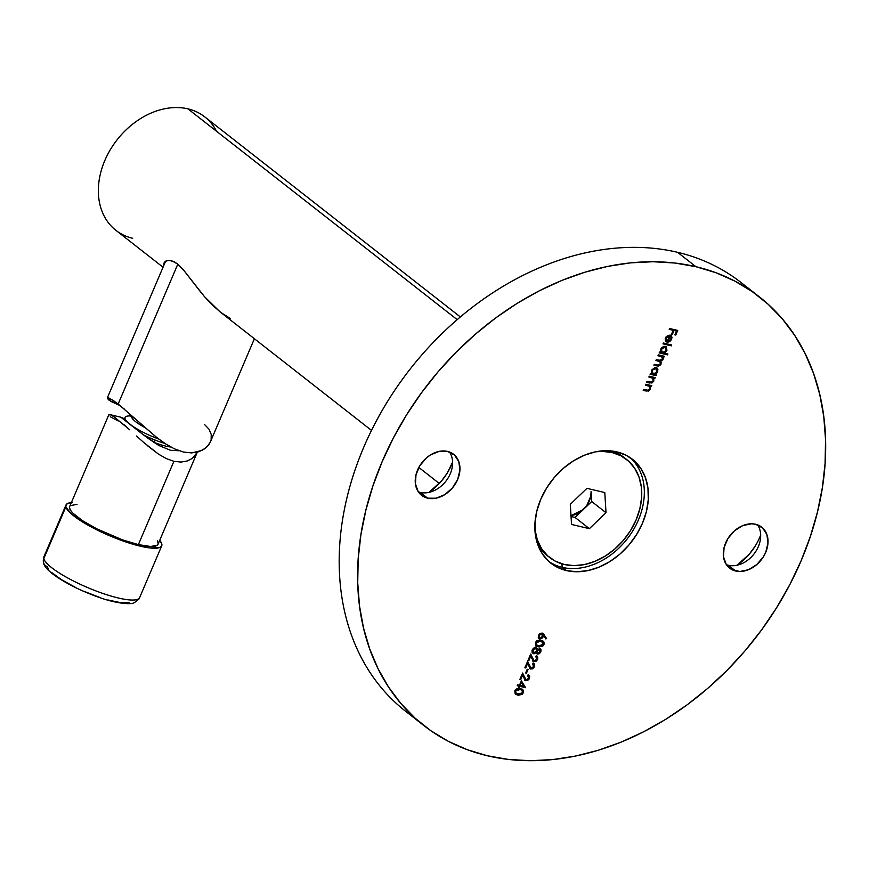 <?xml version="1.0" encoding="UTF-8"?>
<svg xmlns="http://www.w3.org/2000/svg" width="869" height="869" viewBox="0 0 869 869"><rect width="100%" height="100%" fill="white"/><g stroke="black" fill="none" stroke-linecap="round" stroke-linejoin="round"><path stroke-width="1.3" d="M548.936 561.559A66.044 50.272 128.1 0 0 562.243 567.359L566.327 570.553A66.044 50.272 -51.9 0 1 550.924 563.231A66.044 50.272 -51.9 0 1 545.775 489.41A66.044 50.272 -51.9 0 1 616.947 451.891L606.54 450.685L595.558 451.804L584.435 455.215L573.583 460.766L563.427 468.261L554.357 477.407L546.72 487.857L540.8 499.197L536.846 511.005L534.989 522.823L535.315 534.196L537.792 544.678L542.354 553.879L548.806 561.439L556.899 567.066L566.327 570.553L576.734 571.759L587.705 570.64L598.828 567.229L609.68 561.678L619.836 554.183L628.906 545.037L636.553 534.587L642.463 523.247L646.427 511.439L648.285 499.621L647.959 488.259L645.471 477.765L640.92 468.565L634.468 461.004L626.375 455.378L616.947 451.891A66.044 50.272 -51.9 0 1 632.35 459.212A66.044 50.272 -51.9 0 1 637.498 533.034A66.044 50.272 -51.9 0 1 566.327 570.553L562.243 567.359A66.044 50.272 -51.9 0 1 548.936 561.559M561.895 563.851L562.243 567.359L561.895 563.851M759.408 296.894A272.182 207.18 -51.9 0 1 780.634 601.12A272.182 207.18 -51.9 0 1 487.335 755.748L467.305 749.708L448.469 741.387L431.013 730.84L415.11 718.174L400.902 703.521L388.53 687.01L378.113 668.815L369.759 649.1L363.535 628.048L359.505 605.889L357.724 582.806L358.18 559.028L360.896 534.804L365.827 510.342L372.931 485.89L382.154 461.689L393.375 437.954L406.518 414.937L421.443 392.842L438.009 371.878L456.051 352.271L475.397 334.185L495.862 317.804L517.251 303.292L539.356 290.778L561.971 280.383L584.87 272.225L607.822 266.359L630.633 262.851L653.064 261.732L674.898 263.025L695.928 266.696L677.538 252.303L695.928 266.696A272.182 207.18 -51.9 0 1 759.408 296.894L741.007 282.49A272.182 207.18 128.1 0 0 677.538 252.303A272.182 207.18 -51.9 0 1 749.947 290.029M728.341 565.263A26.016 19.802 -51.9 0 1 726.408 564.676A26.016 19.802 128.1 0 0 728.341 565.263L735.695 571.02A26.016 19.802 -51.9 0 1 729.634 568.13A26.016 19.802 -51.9 0 1 727.603 539.052A26.016 19.802 -51.9 0 1 755.639 524.279L751.544 523.801L742.832 525.582L734.555 530.72L727.972 538.443L724.083 547.568L723.475 556.692L726.256 564.448L731.98 569.651L739.801 571.498L748.502 569.716L756.78 564.568L763.362 556.855L765.698 552.38L767.979 543.082L766.882 534.468L762.537 527.863L755.639 524.279A26.016 19.802 -51.9 0 1 761.7 527.157A26.016 19.802 -51.9 0 1 763.732 556.236A26.016 19.802 -51.9 0 1 735.695 571.02L728.341 565.263A26.016 19.802 128.1 0 0 754.683 553.064A26.016 19.802 128.1 0 0 757.572 524.854A26.016 19.802 -51.9 0 1 754.683 553.064A26.016 19.802 -51.9 0 1 728.341 565.263M420.27 492.408A26.016 19.802 -51.9 0 1 418.337 491.821A26.016 19.802 128.1 0 0 420.27 492.408L427.635 498.176A26.016 19.802 -51.9 0 1 421.563 495.287A26.016 19.802 -51.9 0 1 419.531 466.208A26.016 19.802 -51.9 0 1 447.568 451.424L439.149 451.391L430.492 454.921L426.494 457.876L419.901 465.599L416.012 474.713L415.415 483.848L418.185 491.604L423.92 496.796L427.635 498.176L436.053 498.209L444.711 494.678L452.282 488.117L457.626 479.536L459.918 470.227L458.81 461.624L454.476 455.019L447.568 451.424A26.016 19.802 -51.9 0 1 453.64 454.313A26.016 19.802 -51.9 0 1 455.671 483.392A26.016 19.802 -51.9 0 1 427.635 498.176L420.27 492.408A26.016 19.802 128.1 0 0 446.612 480.209A26.016 19.802 128.1 0 0 449.501 452.01A26.016 19.802 -51.9 0 1 446.612 480.209A26.016 19.802 -51.9 0 1 420.27 492.408M695.928 266.696L715.958 272.736L734.794 281.067L752.25 291.604L768.163 304.269L782.372 318.923L794.744 335.434L805.15 353.629L813.514 373.344L819.739 394.396L823.758 416.566L825.55 439.649L825.083 463.416L822.378 487.65L817.447 512.102L810.332 536.553L801.12 560.755L789.888 584.489L776.745 607.507L761.82 629.612L745.265 650.566L727.223 670.173L707.866 688.259L687.401 704.64L666.012 719.152L643.907 731.665L621.302 742.061L598.404 750.219L575.441 756.084L552.641 759.593L530.209 760.712L508.376 759.419L487.335 755.748A272.182 207.18 -51.9 0 1 423.855 725.55A272.182 207.18 -51.9 0 1 402.64 421.324A272.182 207.18 -51.9 0 1 695.928 266.696M521.378 680.796L519.456 685.304L517.566 684.859L517.207 685.717L519.086 686.162L518.619 687.26L519.456 687.455L519.923 686.358L525.571 687.694L521.378 680.796L519.456 685.304L517.566 684.859L517.207 685.717L519.086 686.162L518.619 687.26L519.456 687.455L519.923 686.358L525.571 687.694L521.378 680.796M527.211 669.282L525.647 672.943L526.484 673.138L528.048 669.478L527.211 669.282L525.647 672.943L526.484 673.138L528.048 669.478L527.211 669.282M535.858 656.551L536.705 659.397L535.358 660.733L533.903 660.744L530.731 653.999L527.972 660.462L528.808 660.668L530.698 656.236L533.555 661.602L536.064 661.32L537.618 659.452L537.77 657.04L536.216 655.704L536.792 659.202L534.261 660.874L533.284 660.288L530.731 653.999L527.972 660.462L528.808 660.668L530.698 656.236L533.968 661.744L537.618 659.452L536.216 655.704L536.455 656.866L535.901 656.453M535.413 642.495L535.76 645.515L539.019 646.938L542.897 646.015L544.233 643.679L543.788 641.756L542.43 640.768L539.367 640.084L536.901 640.714L535.413 642.495L536.162 645.895L538.291 646.797L543.983 644.526L543.299 641.257L541.05 640.323L535.413 642.495M645.797 384.239L645.428 385.097L649.393 386.325L649.697 388.845L648.35 390.268L643.56 389.486L643.201 390.333L648.513 391.072L650.37 389.171L650.316 386.249L651.392 386.499L651.75 385.651L645.797 384.239L645.428 385.097L649.273 386.216L649.697 388.845L647.763 390.366L643.56 389.486L643.201 390.333L646.243 391.061L650.37 389.171L650.316 386.249L651.392 386.499L651.75 385.651L645.797 384.239M656.388 374.789L655.28 374.528L657.496 372.41L657.898 369.227L656.758 367.837L654.878 367.609L651.891 369.825L651.457 373.627L650.425 373.388L650.066 374.235L656.019 375.647L656.388 374.789L655.28 374.528L657.692 372.008L656.182 367.63L651.533 370.52L651.457 373.627L650.425 373.388L650.066 374.235L656.019 375.647L656.388 374.789M667.892 354.02L664.34 353.172L666.936 350.305L666.349 346.84L663.981 346.264L661.461 347.839L660.364 349.99L660.559 352.282L659.528 352.043L659.169 352.89L667.533 354.867L667.892 354.02L664.34 353.172L666.795 350.652L665.285 346.286L660.636 349.175L660.559 352.282L659.528 352.043L659.169 352.89L667.533 354.867L667.892 354.02M666.262 337.889L667.664 336.227L669.532 335.868L666.881 342.093L668.044 342.169L670.672 340.8L672.009 337.726L671.389 335.868L670.042 335.054L666.262 336.499L665.154 338.823L665.752 341.419L666.414 340.746L665.85 337.574L666.414 340.746L666.262 337.889L669.532 335.868L666.881 342.093L669.271 341.821L671.639 339.301L671.683 336.325L670.042 335.054L665.48 337.824L665.752 341.419L666.414 340.746L665.448 340.996L665.578 338.465L666.262 337.889M669.575 328.493L669.206 329.351L673.182 330.285L671.563 334.065L672.4 334.272L674.018 330.492L676.527 331.078L674.909 334.858L675.745 335.054L677.722 330.426L669.575 328.493L669.206 329.351L673.182 330.285L671.563 334.065L672.4 334.272L674.018 330.492L676.527 331.078L674.909 334.858L675.745 335.054L677.722 330.426L669.575 328.493M663.384 343.016L663.014 343.863L671.379 345.84L671.748 344.993L663.384 343.016L663.014 343.863L671.379 345.84L671.748 344.993L663.384 343.016M658.333 354.845L657.974 355.693L662.189 357.126L662.341 359.201L660.951 360.483L656.301 359.603L655.943 360.45L660.103 361.819L660.31 363.97L658.832 365.273L654.281 364.361L653.912 365.208L658.159 366.142L660.733 364.774L661.211 362.688L660.625 361.395L662.602 360.244L663.308 358.397L662.895 356.866L663.927 357.105L664.296 356.247L658.333 354.845L657.974 355.693L661.939 356.877L662.341 359.201L659.332 360.32L656.301 359.603L655.943 360.45L659.919 361.645L660.31 363.97L657.507 365.121L654.281 364.361L653.912 365.208L657.138 365.968L660.983 364.296L660.625 361.395L663.014 359.527L662.895 356.866L663.927 357.105L664.296 356.247L658.333 354.845M649.23 376.19L648.871 377.037L652.825 378.276L653.13 380.796L651.783 382.219L646.992 381.437L646.634 382.284L651.946 383.023L653.803 381.122L653.749 378.2L654.824 378.449L655.183 377.602L649.23 376.19L648.871 377.037L652.706 378.167L653.13 380.796L651.196 382.317L646.992 381.437L646.634 382.284L649.675 383.012L653.803 381.122L653.749 378.2L654.824 378.449L655.183 377.602L649.23 376.19M544.081 634.696L542.158 633.066L540.04 633.479L538.454 635.369L538.259 637.64L540.703 638.943L542.658 637.727L543.646 635.673L545.862 638.965L546.59 638.411L542.158 633.066L538.454 635.369L539.682 638.932L543.299 636.673L543.646 635.673L545.862 638.965L546.59 638.411L545.58 638.552L546.177 638.096L544.081 634.696M535.749 646.905L537.596 649.632L536.162 647.231L532.273 649.849L532.089 652.586L533.468 653.705L536.01 652.065L533.468 653.705L536.01 652.065L537.553 654.14L539.432 653.662L540.822 651.935L541.061 649.903L539.627 648.611L537.596 649.632L536.162 647.231L533.305 648.241L532.024 650.566L532.197 652.793L534.229 653.749L536.423 652.38L537.553 654.14L536.825 653.705M532.73 663.873L533.588 666.719L532.241 668.055L530.785 668.065L527.613 661.32L524.854 667.783L525.691 667.979L527.581 663.558L530.427 668.924L532.491 668.88L534.489 666.762L534.641 664.361L533.099 663.025L533.675 666.523L531.144 668.196L530.155 667.609L527.613 661.32L524.854 667.783L525.691 667.979L527.581 663.558L530.84 669.065L534.489 666.762L533.099 663.025L533.338 664.188L532.784 663.764M527.744 675.582L528.591 678.428L527.244 679.764L525.788 679.775L522.617 673.03L519.858 679.493L520.694 679.688L522.584 675.267L525.441 680.633L527.494 680.59L529.373 678.754L529.645 676.071L528.102 674.735L528.678 678.233L526.147 679.906L525.169 679.319L522.617 673.03L519.858 679.493L520.694 679.688L522.584 675.267L525.854 680.775L529.493 678.472L528.102 674.735L528.341 675.897L527.787 675.474M514.806 690.801L515.154 693.82L518.424 695.243L522.291 694.309L523.627 691.974L523.181 690.062L521.824 689.063L518.76 688.389L516.305 689.019L514.806 690.801L515.556 694.201L517.685 695.091L523.377 692.821L522.693 689.562L520.444 688.628L514.806 690.801M414.926 718.011A272.182 207.18 -51.9 0 1 380.426 413.525A272.182 207.18 -51.9 0 1 677.538 252.303A272.182 207.18 128.1 0 0 384.239 406.92A272.182 207.18 128.1 0 0 405.465 711.146L423.855 725.55M760.668 535A50.033 38.084 128.1 0 1 736.988 565.241L749.382 554.064L755.161 546.145M428.928 492.397L441.311 481.209L447.101 473.301L452.597 462.145A50.033 38.084 128.1 0 1 428.928 492.397M630.242 457.681A66.044 50.272 -51.9 0 1 632.523 531.285A66.044 50.272 -51.9 0 1 562.243 567.359A66.044 50.272 128.1 0 0 632.523 531.285A66.044 50.272 128.1 0 0 630.242 457.681M677.233 330.307L675.745 335.054L674.996 334.663L677.233 330.307M676.115 330.763L673.605 330.166L672.4 334.272L671.65 333.87L673.605 330.166L676.115 330.763M672.769 329.97L669.293 329.145L672.769 329.97M670.803 335.358L671.683 336.325L670.042 335.054M671.683 336.325L671.639 339.301L669.271 341.821L666.469 341.778M669.13 335.553L665.85 337.574L667.251 335.912L669.13 335.553M670.596 335.184L671.531 336.661L671.042 339.388L669.239 341.311L666.751 341.821M671.531 336.661L671.607 337.4M670.683 336.933L669.814 335.814L667.566 341.093L669.814 335.814L667.566 341.093L670.401 336.26L669.814 335.814L671.096 337.248L670.89 339.171L667.979 341.408L670.662 339.627L671.172 337.704L670.227 336.129M671.248 344.874L671.379 345.84L663.101 343.657L670.966 345.525L671.248 344.874M667.392 353.9L667.533 354.867L659.256 352.684L667.12 354.552L667.392 353.9M666.208 346.709L665.285 346.286M665.991 346.568L666.795 350.652L663.927 352.857L666.523 349.979L665.947 346.514M664.687 352.434L665.382 351.858M661.646 352.26L660.657 350.707L661.222 348.523L662.982 346.992L664.763 346.894L665.404 347.339L664.503 346.818L660.951 349.056L662.091 352.423M662.493 352.738L661.168 351.521L660.951 349.056L664.503 346.818L665.415 347.328L666.338 349.392L665.437 351.532L662.493 352.738L661.352 349.381L664.915 347.133L666.056 350.5L662.493 352.738L661.57 352.217M663.797 356.138L663.927 357.105L662.482 356.54L663.319 358.028L663.014 359.527L660.223 361.08L660.983 364.296L657.138 365.968L653.999 365.013L658.278 365.816L659.995 364.893L660.798 363.155L660.223 361.08L662.189 359.918L662.895 358.071L662.482 356.54L663.797 356.138M659.69 361.493L656.03 360.255L659.299 361.189M661.711 356.735L658.061 355.497L661.428 356.486M658.278 365.816L658.832 365.686M661.613 360.516L662.189 359.918M655.889 374.68L656.019 375.647L650.153 374.039L655.606 375.321L655.889 374.68M657.105 368.054L656.182 367.63M656.888 367.913L657.692 372.008L654.878 374.213L657.42 371.324L656.845 367.859M656.312 373.203L656.866 372.486M652.543 373.605L651.554 372.051L651.967 370.129L653.369 368.597L655.66 368.239L657.127 369.705L656.953 371.845L653.39 374.083L652.467 373.572M656.28 368.662L655.4 368.163L651.848 370.4L655.813 368.478L656.823 372.117L655.432 373.67L653.39 374.083L651.848 370.4L652.988 373.768M653.39 374.083L652.065 372.866L652.38 370.455L653.781 368.912L656.095 368.489M654.694 377.483L654.824 378.449L653.336 377.874L653.803 381.122L649.675 383.012L646.721 382.088L650.36 382.86L652.195 382.338L653.542 380.405L653.336 377.874L654.411 378.134L654.694 377.483M652.413 377.939L648.958 376.842L652.565 378.058M649.697 382.773L650.946 382.849M651.261 385.532L651.392 386.499L649.903 385.923L650.37 389.171L646.243 391.061L643.277 390.138L646.927 390.909L648.763 390.387L650.208 388.063L649.903 385.923L650.979 386.184L651.261 385.532M648.969 385.988L645.515 384.891L649.132 386.108M646.264 390.833L646.927 390.909M538.802 638.443L541.333 638.194L543.234 635.358L543.299 636.673L539.682 638.932L538.693 638.389M538.476 638.237L539.682 638.932M543.071 633.523L542.158 633.066M542.864 633.371L543.668 634.37L542.864 633.371M539.432 637.694L538.856 635.293L541.191 633.566M542.05 634.012L541.365 633.599L542.538 636.304L539.997 638.063L539.269 635.608L541.365 633.599L542.289 634.468M539.997 638.063L538.856 635.293L542.082 634.033L542.756 635.521L542.104 637.064L540.735 638.042L539.356 637.661M541.365 633.599L538.856 635.293L539.595 637.748M543.082 641.105L543.983 644.526L538.291 646.797L535.956 645.721M535.88 645.667L540.996 646.503M540.942 646.514L543.722 643.777L543.668 641.941L542.658 640.768M543.831 642.539L543.668 641.941M542.375 641.8L540.279 640.866L543.288 643.049L541.778 645.776L537.194 645.385L535.825 642.397L536.76 645.091L535.738 643.962L536.705 641.279L539.595 640.725L542.593 641.941L543.136 644.353L538.661 645.939L536.564 644.928M537.303 640.909L537.922 640.703M536.76 645.091L536.13 643.027L537.705 641.235L540.692 641.181L536.238 642.723L540.692 641.181L542.875 642.734M537.02 653.89L540.822 651.935L539.921 648.654L537.596 649.632L536.412 647.209M532.089 652.586L533.468 653.705M539.508 648.328L540.822 651.935L537.553 654.14M536.651 653.597L538.085 653.792L540.16 652.108L540.724 650.066L539.91 648.502M540.659 649.577L540.246 648.785M533.816 653.423L534.609 653.173M533.229 652.478L532.436 651.478L532.903 649.317L534.196 647.948L535.717 647.894M532.436 651.478L532.425 650.62M536.966 650.783L539.54 649.501L536.966 650.783L537.944 653.292L536.966 650.783L537.868 649.599L539.432 649.317M537.27 652.858L536.857 651.077M539.54 649.501L540.007 651.696L537.944 653.292L537.379 651.109L538.28 649.925L539.866 649.664L539.128 649.186L539.845 652.022L537.944 653.292M533.827 652.847L532.979 652.163L532.697 649.74L535.369 647.753L536.76 649.165L536.531 650.935L533.827 652.847L533.11 650.055L535.771 648.078L536.531 650.935L533.827 652.847L533.153 652.445M536.032 648.165L535.369 647.753L532.697 649.74L533.414 652.532M537.096 656.128L536.216 655.704M536.89 655.976L537.618 659.452L533.968 661.744L532.969 661.2M533.164 661.363L533.968 661.744M530.296 655.921L528.808 660.668L528.059 660.266L530.296 655.921M534.261 660.874L530.59 654.335L533.859 660.559M536.749 655.856L537.52 657.876L536.575 660.19L534.587 661.439L532.773 661.07M537.52 657.876L537.422 658.506M533.968 663.438L533.099 663.025M533.762 663.297L534.489 666.762L530.84 669.065L529.851 668.511M530.036 668.685L530.84 669.065M527.168 663.232L525.691 667.979L524.941 667.588L527.168 663.232M531.144 668.196L527.472 661.657L530.731 667.881M533.631 663.177L534.402 665.198L533.457 667.511L531.47 668.761L529.655 668.38M534.402 665.198L534.305 665.817M527.548 669.358L526.484 673.138L525.734 672.736L527.548 669.358M528.982 675.148L528.102 674.735M528.765 675.007L529.493 678.472L525.854 680.775L524.854 680.221M525.05 680.394L525.854 680.775M522.171 674.941L520.694 679.688L519.944 679.297L522.171 674.941M526.147 679.906L522.475 673.366L525.734 679.591M528.634 674.887L529.406 676.908L528.461 679.221L526.473 680.47L524.659 680.09M529.406 676.908L529.308 677.527M521.291 680.992L525.571 687.694L519.51 686.043L519.456 687.455L518.706 687.053L519.51 686.043L525.234 687.194L521.291 680.992M518.674 685.837L517.294 685.511L518.674 685.837M521.085 682.35L519.879 685.185L521.085 682.35L519.879 685.185L521.498 682.665L523.822 686.336L520.292 685.5L523.822 686.336L521.085 682.35M522.475 689.41L523.377 692.821L517.685 695.091L515.35 694.027M515.274 693.973L518.76 694.994L521.889 693.994L523.247 691.181L522.052 689.074M523.225 690.833L523.073 690.247M521.78 690.105L519.673 689.16L521.987 690.247L522.53 692.658L518.054 694.244L516.164 693.397L515.045 691.909L516.099 689.573L518.022 688.932L521.27 689.725M516.697 689.215L517.316 689.008M521.726 690.051L522.28 691.04M516.164 693.397L515.219 690.703L516.164 693.397L515.632 691.029L520.086 689.486L515.632 691.029L517.728 689.334L521.172 689.812L522.682 691.355L522.247 693.158L520.433 694.342L516.164 693.397M460.331 316.935L204.715 116.848A72.051 54.845 128.1 0 0 187.91 108.853A72.051 54.845 -51.9 0 1 216.511 131.241M163.959 263.057L165.783 261.102L169.346 260.331L174.354 261.873L177.276 263.818L183.555 270.031L204.345 296.492L219.922 311.754L371.508 430.405M132.696 238.312A72.051 54.845 -51.9 0 1 104.856 160.472A72.051 54.845 -51.9 0 1 187.91 108.853L457.17 319.629L187.91 108.853A72.051 54.845 128.1 0 0 110.276 149.783A72.051 54.845 128.1 0 0 115.892 230.318L163.057 267.228M163.611 264.611L164.621 262.047L167.38 260.494L171.693 260.743L177.276 263.818L183.555 270.031L201.434 293.005M204.345 296.492L212.373 305.106L221.041 312.612L230.187 318.391M612.037 452.51A62.318 47.437 -51.9 0 1 626.571 459.429A62.318 47.437 -51.9 0 1 631.437 529.091A62.318 47.437 -51.9 0 1 564.274 564.492L574.094 565.632L584.457 564.568L594.95 561.352L605.193 556.117L614.774 549.034L623.334 540.409L630.546 530.546L636.13 519.847L639.866 508.702L641.615 497.557L641.311 486.825L638.965 476.929L634.663 468.25L628.58 461.113L620.944 455.801L612.037 452.51L602.228 451.38L595.504 451.815A62.318 47.437 -51.9 0 1 612.037 452.51L609.864 450.815L612.037 452.51M626.571 459.429L624.061 457.463A62.318 47.437 128.1 0 0 610.918 450.902A62.318 47.437 -51.9 0 1 625.289 458.463M534.902 529.243L537.357 540.073L541.659 548.752L547.742 555.888L555.378 561.2L564.274 564.492A62.318 47.437 -51.9 0 1 549.74 557.572A62.318 47.437 -51.9 0 1 534.902 529.243M571.53 524.442L570.303 504.281L586.933 488.335L604.791 492.56L606.019 512.721L589.388 528.667L571.53 524.442L589.388 528.667L606.019 512.721L604.791 492.56L586.933 488.335L570.303 504.281L571.53 524.442M548.502 556.562A62.318 47.437 -51.9 0 1 537.705 544.418A62.318 47.437 128.1 0 0 547.231 555.606L549.74 557.572M570.412 515.686L574.909 514.763L579.341 512.656L583.392 509.495C588.715 504.129 591.278 498.111 591.094 491.441L591.702 501.522L606.019 512.721L591.702 501.522L575.082 517.468L589.388 528.667L575.082 517.468L571.052 516.512L575.082 517.468L586.792 505.508L590.779 496.166L591.094 491.441L591.702 501.522L583.392 509.495L570.998 515.632M120.118 405.541L110.635 401.293L107.3 397.959L109.527 398.241L118.162 403.987L177.776 264.23L118.162 403.987L156.626 437.411L165.447 443.787L174.463 448.86L183.337 452.01L191.625 452.923L202.01 450.414L207.039 446.796L210.265 442.202L254.4 338.736M107.3 397.959L108.256 397.785M118.39 404.954L109.081 400.196L107.43 398.491L107.615 397.72L113.1 400.305L124.484 409.212M211.134 439.671L211.232 434.424L209.016 429.188L204.421 424.387M139.648 422.812L156.626 437.411L165.447 443.787L174.463 448.86L183.337 452.01L191.625 452.923L198.892 451.695L204.736 448.752L208.886 444.602L210.461 441.756M130.361 415.578L127.428 416.088A32.023 6.876 23.1 0 0 125.027 418.554L124.506 419.77L125.027 418.554A32.023 6.876 23.1 0 0 127.319 421.921A32.023 6.876 -156.9 0 1 125.027 418.554A32.023 6.876 -156.9 0 1 125.093 417.435L124.224 419.477A32.023 6.876 23.1 0 0 124.202 419.542L147.1 437.704L158.842 445.504L170.454 450.261L179.101 450.761L170.454 450.261L158.842 445.504L141.495 433.37L120.954 417.283L124.875 418.912M108.842 414.73L69.672 506.573A48.034 10.319 23.1 0 0 91.115 525.832A48.034 10.319 23.1 0 0 138.377 544.613L173.909 461.32L166.305 458.593L158.582 454.194L147.317 445.601M108.929 415.252L109.103 414.546L110.754 414.937L113.828 416.664L129.807 429.851L123.583 424.3M136.552 436.032L143.667 442.44L136.552 436.032M143.667 442.44L158.582 454.194L166.305 458.593L173.909 461.32L181.034 462.08L187.291 460.972L192.321 458.387L187.291 460.972L181.034 462.08L173.909 461.32L138.377 544.613A48.034 10.319 23.1 0 0 158.039 544.255L197.209 452.423L194.308 456.681M192.321 458.387L197.209 452.423M69.487 507.474L70.313 509.984L72.811 513.09L82.381 520.585L96.741 528.808L122.366 539.812L138.377 544.613L150.663 546.503L157.343 545.178L158.223 543.353L157.398 540.844M77.037 504.324L70.367 505.649M118.238 420.965L110.32 416.783M124.984 418.652A32.023 6.876 -156.9 0 0 124.202 419.542L120.845 417.207L109.766 414.589M121.519 417.533L122.323 417.902M128.427 412.666A32.023 6.876 23.1 0 0 135.912 419.412A32.023 6.876 -156.9 0 1 128.699 413.112A32.023 6.876 -156.9 0 1 128.427 412.666M156.387 438.172A32.023 6.876 23.1 0 0 158.788 439.084A32.023 6.876 -156.9 0 1 156.387 438.172A32.023 6.876 -156.9 0 1 132.49 426.06A32.023 6.876 23.1 0 0 156.387 438.172L156.583 437.379L156.387 438.172M155.518 440.214A32.023 6.876 23.1 0 0 164.98 443.483A32.023 6.876 -156.9 0 1 155.518 440.214L153.715 442.278A26.494 5.692 23.1 0 0 170.856 447.024A26.494 5.692 -156.9 0 1 153.715 442.278L155.518 440.214A32.023 6.876 -156.9 0 1 143.407 434.869A32.023 6.876 23.1 0 0 155.518 440.214M139.203 598.285A52.031 11.178 -156.9 0 1 89.366 588.313A52.031 11.178 -156.9 0 1 43.798 558.593A6.409 6.181 167.3 0 0 43.461 562.341A6.409 6.181 -12.7 0 0 47.241 566.631L48.566 569.217M43.798 558.593A52.031 11.178 23.1 0 0 91.071 589.008A52.031 11.178 23.1 0 0 139.627 597.611C140.072 598.176 138.388 599.795 134.597 602.445C131.784 605.041 115.686 603.531 98.186 597.068C70.639 587.357 43.743 571.172 43.45 562.286L43.906 556.779A52.031 11.178 23.1 0 0 43.798 558.593L65.881 506.812L43.798 558.593M72.301 502.564L68.39 503.14L66.218 504.574L65.881 506.812L70.682 513.307L75.625 517.327L89.692 526.125L107.43 534.804L126.146 542.071L149.892 547.959L159.32 547.687L161.482 546.253L161.819 544.016L159.722 540.301A52.031 11.178 -156.9 0 1 161.819 544.016A52.031 11.178 -156.9 0 1 161.721 545.83A52.031 11.178 -156.9 0 1 113.155 537.227A52.031 11.178 -156.9 0 1 65.881 506.812A52.031 11.178 -156.9 0 1 65.99 504.998A52.031 11.178 -156.9 0 1 71.356 502.619M129.177 602.478L120.91 602.717L107.832 599.947M100.087 597.557L83.674 591.192M75.636 587.466L61.417 579.645L51.456 572.334M125.093 417.435A32.023 6.876 -156.9 0 1 130.632 415.969M128.699 413.112L132.197 418.304A26.494 5.692 23.1 0 0 144.873 427.505A26.494 5.692 -156.9 0 1 131.632 416.208M418.825 467.457L439.29 483.468M165.621 261.2L107.321 397.893M139.627 597.611L161.721 545.83M43.906 556.779L65.99 504.998"/></g></svg>
